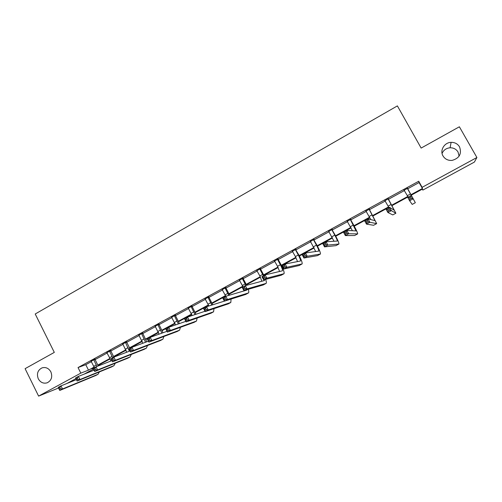 <?xml version="1.0" encoding="UTF-8"?>
<svg xmlns="http://www.w3.org/2000/svg" width="502" height="502" viewBox="0 0 502 502"><rect width="100%" height="100%" fill="white"/><g stroke="black" fill="none" stroke-linecap="round" stroke-linejoin="round"><path stroke-width="0.75" d="M50.871 371.882C52.691 376.876 51.474 380.516 47.219 382.8C43.442 383.842 40.461 382.518 38.29 378.809C36.464 373.752 37.725 370.099 42.08 367.859C45.801 366.899 48.732 368.236 50.871 371.882M442.061 153.399C443.624 150.01 446.309 148.14 450.106 147.783C453.607 147.745 456.255 149.157 458.037 152.018L459.098 156.153M459.531 146.848C461.928 153.75 459.449 158.268 452.095 160.395C448.085 160.684 445.061 159.197 443.009 155.946C439.601 150.443 444.339 142.449 451.103 142.355C454.818 142.311 457.629 143.81 459.531 146.848M58.539 388.008L38.61 396.109L25.1 368.663L54.31 352.391L35.215 313.995L397.383 105.891L421.147 148.077L459.374 126.786L476.9 157.509L474.384 162.083L422.822 190.101L422.552 189.016L411.157 195.215M422.289 189.16L422.822 190.101M98.725 365.111L99.001 365.663M93.516 369.045L84.223 374.09M75.927 378.602L67.067 383.415M407.593 188.834L419.088 182.552L418.718 181.241L78.036 367.558L85.767 364.69L91.446 361.584M95.11 359.583L107.19 352.981M110.835 350.992L123.115 344.278M126.736 342.301L139.217 335.48M142.813 333.516L155.507 326.582M159.071 324.631L171.979 317.578M175.43 314.98L175.505 315.626L188.633 308.479M192.147 306.559L205.487 299.267M208.97 297.366L222.53 289.955M225.988 288.066L239.774 280.536M243.2 278.66L257.219 270.998M260.525 268.463L260.601 269.122L274.87 261.354M278.233 259.521L292.735 251.596M296.054 249.783L310.807 241.719M314.095 239.925L329.092 231.729M332.349 229.947L347.604 221.614M350.823 219.857L366.334 211.38M369.516 209.641L385.298 201.02M388.441 199.3L404.493 190.528M407.53 188.35L404.129 190.208M388.372 198.817L385.003 200.662M369.453 209.165L366.046 211.022M350.754 219.38L347.315 221.263M332.286 229.477L328.81 231.378M314.032 239.454L310.525 241.374M295.992 249.312L292.453 251.251M278.171 259.057L274.594 261.009M260.551 268.683L256.949 270.653M243.137 278.202L239.504 280.191M225.925 287.615L222.267 289.61M208.907 296.914L205.224 298.928M192.09 306.107L188.375 308.14M175.455 315.2L171.715 317.239M159.015 324.185L155.25 326.244M142.756 333.071L138.966 335.141M126.68 341.862L122.864 343.945M110.779 350.553L106.945 352.649M95.054 359.143L91.195 361.252M38.61 396.109L80.822 373.13L88.49 370.137L94.163 367.056M78.036 367.558L80.822 373.13M418.718 181.241L422.132 187.328L476.9 157.509M410.9 194.757L422.42 188.488L422.132 187.328M97.846 365.048L109.938 358.472M113.603 356.483L125.889 349.794M129.529 347.817L142.022 341.021M145.636 339.057L158.337 332.142M161.92 330.197L174.84 323.169M178.398 321.236L191.526 314.089M195.058 312.169L208.412 304.909M211.907 303.001L225.486 295.615M228.956 293.733L242.761 286.222M246.2 284.352L260.243 276.715M263.644 274.858L277.926 267.095M281.296 265.257L295.816 257.357M299.154 255.543L313.926 247.511M317.226 245.716L332.249 237.54M335.512 235.764L350.791 227.456M354.017 225.699L369.566 217.247M372.748 215.509L388.561 206.912M391.711 205.199L407.793 196.445M94.338 367.489L91.96 368.788L93.548 368.167M408.051 196.903L391.962 205.651M388.812 207.364L372.999 215.96M369.805 217.699L354.261 226.151M351.03 227.908L335.75 236.216M332.481 237.992L317.459 246.162M314.158 247.957L299.387 255.989M296.042 257.808L281.522 265.702M278.146 267.541L263.87 275.303M260.456 277.16L246.419 284.791M242.974 286.667L229.176 294.172M225.699 296.061L212.126 303.44M208.612 305.348L195.265 312.608M191.733 314.534L178.605 321.669M175.035 323.608L162.127 330.63M158.532 332.588L145.837 339.49M142.21 341.46L129.729 348.25M126.077 350.233L113.797 356.909M110.12 358.911L98.041 365.475M419.088 182.552L422.42 188.488M85.767 364.69L88.49 370.137M404.01 190.026L408.164 197.11M407.473 188.62L415.336 202.714L407.417 188.156M404.461 190.471L403.941 190.057M407.498 188.112L407.58 188.808M411.439 198.303L413.115 198.842L409.607 200.744L407.718 197.355L411.22 195.447L410.68 196.947L409.274 197.706L410.034 199.068L411.439 198.303L410.68 196.947M410.034 199.068L409.607 200.744L412.198 204.408L415.336 202.714M407.718 197.355L409.274 197.706M384.821 200.511L388.924 207.571M388.241 199.131L394.202 210.219L389.483 207.27L391.353 210.639L395.883 213.231L388.19 198.673M388.347 198.585L388.429 199.275M389.646 210.131L391.353 210.639L387.895 212.515L386.025 209.146L389.483 207.27L388.899 208.782L387.513 209.535L388.259 210.884L389.646 210.131L388.899 208.782M388.259 210.884L387.895 212.515L392.784 214.906M386.025 209.146L387.513 209.535M365.864 210.878L370.802 219.606M369.246 209.516L375 220.623L368.041 218.922L369.892 222.279L376.669 223.616L369.19 209.058M369.422 208.932L369.503 209.616M368.154 221.796L369.892 222.279L366.479 224.13L364.634 220.78L368.041 218.922L367.414 220.453L366.052 221.194L366.786 222.537L368.154 221.796L367.414 220.453M366.786 222.537L366.479 224.13L373.607 225.279M364.634 220.78L366.052 221.194M347.133 221.118L352.417 230.732M350.471 219.769L356.031 230.907L346.895 230.424L348.721 233.756L357.688 233.882C357.7 232.978 356.364 230.048 353.684 225.084L350.421 219.318M350.729 219.148L350.81 219.832M346.957 233.298L348.721 233.756L345.357 235.582L343.531 232.25L346.895 230.424L346.229 231.962L344.88 232.696L345.608 234.032L346.957 233.298L346.229 231.962M345.608 234.032L345.357 235.582L354.663 235.52M343.531 232.25L344.88 232.696M328.628 231.234L333.999 241.286M331.929 229.903L334.79 235.156C336.547 238.45 337.382 240.42 337.288 241.06L326.036 241.763L327.837 245.083L338.932 244.022C339.07 243.056 337.821 240.1 335.179 235.156L331.878 229.452M332.255 229.245L332.337 229.929M326.049 244.65L327.837 245.083L324.518 246.884L322.717 243.57L326.036 241.763L325.327 243.319L323.997 244.041L324.719 245.371L326.049 244.65L325.327 243.319M324.719 245.371L324.518 246.884L335.945 245.641M322.717 243.57L323.997 244.041M310.343 241.224L315.702 251.546M313.606 239.918L316.436 245.145C318.168 248.427 318.952 250.416 318.776 251.094L305.454 252.952L307.23 256.258L320.408 254.037C320.671 253.008 319.498 250.034 316.9 245.101L313.555 239.473M314.007 239.228L314.083 239.9M305.417 255.851L307.23 256.258L303.955 258.034L302.179 254.734L305.454 252.952L304.701 254.527L303.39 255.236L304.105 256.56L305.417 255.851L304.701 254.527M304.105 256.56L303.955 258.034L317.452 255.637M302.179 254.734L303.39 255.236M292.277 251.1L295.414 256.585L297.56 261.605M295.502 249.814L298.301 255.016C300.008 258.292 300.736 260.287 300.478 261.009L285.142 263.996L286.906 267.284L302.104 263.933C302.486 262.847 301.395 259.848 298.834 254.934L295.452 249.368M295.967 249.086L296.042 249.758M285.061 266.895L286.906 267.284L283.668 269.034L281.917 265.753L285.142 263.996L284.358 265.577L283.059 266.28L283.768 267.597L285.061 266.895L284.358 265.577M283.768 267.597L283.668 269.034L299.179 265.52M281.917 265.753L283.059 266.28M274.425 260.864L277.524 266.324L279.608 271.494M277.612 259.59L280.38 264.767C282.061 268.03 282.739 270.045 282.4 270.804L265.106 274.889L266.844 278.158L284.019 273.715C284.515 272.567 283.505 269.549 280.976 264.654L278.221 259.496L277.612 259.59L277.562 259.151M278.146 258.831L278.221 259.496M264.974 277.794L266.844 278.158L263.65 279.89L261.918 276.621L265.106 274.889L264.278 276.483L263.004 277.179L263.701 278.491L264.974 277.794L264.278 276.483M263.701 278.491L263.65 279.89L281.126 275.278M261.918 276.621L263.004 277.179M256.779 270.509L259.848 275.943L261.849 281.239M263.97 275.51L260.601 269.122L259.929 269.254L263.374 275.83M259.929 269.254L259.879 268.815M264.673 279.62L264.422 280.549L245.327 285.644L247.047 288.895L266.142 283.379C266.568 282.902 266.399 281.566 265.633 279.369M245.158 288.556L247.047 288.895L243.897 290.602L242.184 287.351L245.327 285.644L244.468 287.251L243.206 287.935L243.897 289.24L245.158 288.556L244.468 287.251M243.897 289.24L243.897 290.602L263.286 284.929M242.184 287.351L243.206 287.935M239.335 280.047L243.068 286.868M243.112 277.982L243.188 278.641L242.447 278.811L245.917 285.487M242.447 278.811L242.397 278.372M246.664 285.287L243.188 278.641M247.059 289.685L246.758 290.125L225.812 296.255L227.513 299.493L248.477 292.93C248.929 292.471 248.867 291.273 248.283 289.328M244.261 290.501L244.279 290.853M225.599 299.167L227.513 299.493L224.4 301.175L222.706 297.943L225.812 296.255L224.915 297.874L223.672 298.552L224.35 299.845L225.599 299.167L224.915 297.874M224.35 299.845L224.4 301.175L245.654 294.461M222.706 297.943L223.672 298.552M222.097 289.466L225.787 296.268M225.9 287.389L225.975 288.048L225.172 288.248L228.805 295.377M225.172 288.248L225.128 287.815M229.627 295.138L225.975 288.048M206.291 309.646L205.619 308.36L204.389 309.025L205.061 310.318L206.291 309.646L208.223 309.947L205.161 311.61L203.486 308.397L206.548 306.728L208.223 309.947L230.813 302.48L231.071 299.079M224.381 301.131L206.548 306.728L205.619 308.36M205.061 310.318L205.161 311.61L228.228 303.879M203.486 308.397L204.389 309.025M205.054 298.784L208.888 305.994M208.882 296.688L208.957 297.347L208.098 297.579L211.831 305.072M208.098 297.579L208.048 297.146M212.735 304.789L208.957 297.347M187.233 319.994L186.568 318.707L185.357 319.366L186.022 320.652L187.233 319.994L189.191 320.27L186.167 321.914L184.504 318.714L187.528 317.069L189.191 320.27L213.545 311.824L214.015 308.661M204.985 311.278L187.528 317.069L186.568 318.707M186.022 320.652L186.167 321.914L211.003 313.192M184.504 318.714L185.357 319.366M188.212 307.996L192.14 315.538M192.065 305.887L192.134 306.534L191.218 306.804L195.014 314.585M191.218 306.804L191.168 306.377M195.993 314.258L192.134 306.534M168.421 330.203L167.768 328.923L166.57 329.576L167.222 330.849L168.421 330.203L170.398 330.46L167.411 332.079L165.773 328.898L168.76 327.273L170.398 330.46L196.47 321.054L197.129 318.086M185.872 321.343L168.76 327.273L167.768 328.923M167.222 330.849L167.411 332.079L193.979 322.397M165.773 328.898L166.57 329.576M171.552 317.101L175.537 324.926M179.415 323.583L175.505 315.626L174.527 315.927L178.354 323.947M174.527 315.927L174.483 315.501M149.853 340.281L149.201 339.013L148.021 339.653L148.667 340.921L149.853 340.281L151.849 340.519L148.899 342.119L147.281 338.95L150.224 337.35L151.849 340.519L179.59 330.178L180.406 327.367M167.015 331.314L150.224 337.35L149.201 339.013M148.667 340.921L148.899 342.119L177.15 331.502M147.281 338.95L148.021 339.653M155.087 326.099L159.103 334.163M158.99 323.966L159.065 324.612L158.03 324.945L161.857 333.171M158.03 324.945L157.979 324.518M162.999 332.757L159.065 324.612M131.518 350.233L130.871 348.965L129.704 349.605L130.351 350.867L131.518 350.233L133.532 350.452L130.62 352.034L129.014 348.884L131.926 347.296L133.532 350.452L162.905 339.201L163.859 336.516M148.423 341.184L131.926 347.296L130.871 348.965M130.351 350.867L130.62 352.034L160.508 340.494M129.014 348.884L129.704 349.605M138.809 335.003L142.825 343.261M142.731 332.857L142.8 333.491L141.715 333.861L145.53 342.257M141.715 333.861L141.671 333.435M146.753 341.806L142.8 333.491M113.408 360.059L112.774 358.804L111.62 359.426L112.26 360.687L113.408 360.059L115.447 360.26L112.567 361.823L110.986 358.685L113.86 357.123L115.447 360.26L146.415 348.118L147.488 345.545M130.068 350.954L113.86 357.123L112.774 358.804M112.26 360.687L112.567 361.823L144.061 349.392M110.986 358.685L111.62 359.426M122.708 343.801L126.711 352.235M126.655 341.642L126.724 342.276L125.582 342.678L129.365 351.224M125.582 342.678L125.538 342.257M129.817 348.444L126.724 342.276M95.531 369.761L94.903 368.512L93.767 369.127L94.395 370.382L95.531 369.761L97.583 369.949L94.746 371.486L93.177 368.368L96.014 366.824L97.583 369.949L130.106 356.935L131.286 354.456M111.959 360.618L96.014 366.824L94.903 368.512M94.395 370.382L94.746 371.486L127.797 358.183M93.177 368.368L93.767 369.127M106.788 352.504L109.587 357.731L110.766 361.089M110.754 350.333L110.823 350.967L109.631 351.394L112.743 357.731M109.631 351.394L109.587 350.973M113.885 357.11L110.823 350.967M77.873 379.349L77.252 378.1L76.128 378.709L76.75 379.958L77.873 379.349L79.95 379.512L77.139 381.037L75.589 377.931L78.394 376.406L79.95 379.512L113.979 365.657L115.259 363.253M94.087 370.181L78.394 376.406L77.252 378.1M76.75 379.958L77.139 381.037L111.714 366.88M75.589 377.931L76.128 378.709M91.044 361.114L94.42 367.696M95.029 358.93L95.098 359.557L93.855 360.016L96.98 366.447M93.855 360.016L93.811 359.601M98.248 365.958L95.098 359.557M60.441 388.812L59.826 387.569L58.715 388.171L59.33 389.414L60.441 388.812L62.524 388.962L59.757 390.462L58.219 387.375L60.993 385.869L62.524 388.962L98.034 374.279L99.396 371.951M76.442 379.631L60.993 385.869L59.826 387.569M59.33 389.414L59.757 390.462L95.813 375.477M58.219 387.375L58.715 388.171M410.454 193.967L407.354 195.654M391.19 204.452L388.128 206.121M395.858 213.243L392.759 214.919M372.164 214.812L369.133 216.456M376.625 223.647L373.563 225.304M353.364 225.04L350.371 226.672M357.619 233.919L354.594 235.557M334.79 235.156L331.835 236.762M338.844 244.072L335.857 245.685M316.436 245.145L313.512 246.733M320.301 254.1L317.346 255.694M298.301 255.016L295.414 256.585M301.972 264.008L299.06 265.583M280.38 264.767L277.524 266.324M283.868 273.797L280.988 275.353M262.665 274.412L259.848 275.943M265.972 283.473L263.13 285.01M245.158 283.937L242.372 285.456M248.289 293.036L245.478 294.555M227.858 293.356L225.103 294.856M230.813 302.48L228.033 303.986M210.752 302.662L208.029 304.149M213.545 311.824L210.796 313.311M193.847 311.867L191.155 313.33M196.47 321.054L193.753 322.522M177.131 320.966L174.47 322.416M179.59 330.178L176.905 331.634M160.602 329.958L157.973 331.395M162.905 339.201L160.251 340.638M144.262 338.856L141.664 340.268M146.415 348.118L143.785 349.536M128.11 347.648L125.538 349.047M130.106 356.935L127.508 358.34M112.128 356.345L109.587 357.731M113.979 365.657L111.413 367.044M96.334 364.948L93.818 366.316M98.034 374.279L95.493 375.653M451.103 142.355L450.106 147.783"/></g></svg>
